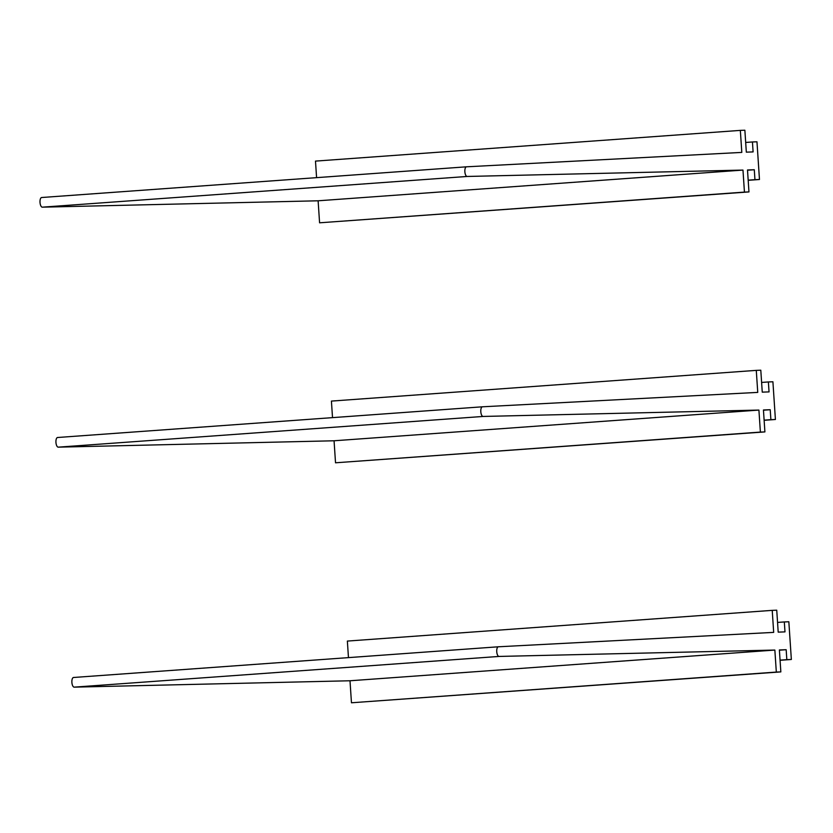 <?xml version="1.0" encoding="UTF-8"?>
<svg xmlns="http://www.w3.org/2000/svg" width="833" height="833" viewBox="0 0 833 833"><rect width="100%" height="100%" fill="white"/><g stroke="black" fill="none" stroke-linecap="round" stroke-linejoin="round"><path stroke-width="1.25" d="M318.123 200.795L742.974 170.078L744.442 192.1L319.58 222.807L318.123 200.795L42.306 207.167A4.842 1.989 -94.1 0 1 40.015 202.44A4.842 1.989 -94.1 0 1 41.65 197.515A4.842 1.989 -94.1 0 1 41.671 197.515L466.49 166.808M742.974 170.078L467.167 176.461A4.842 1.989 -94.1 0 1 464.866 171.723A4.842 1.989 -94.1 0 1 466.511 166.808A4.842 1.989 -94.1 0 1 466.522 166.808L741.807 152.408L740.339 130.385L315.488 161.102L316.582 177.648M740.339 130.385L744.869 130.219L746.326 152.158L753.105 151.908L752.438 141.964L745.681 142.453M752.438 141.964L756.968 141.787L759.467 179.501L748.19 180.313M744.442 192.1L748.961 191.923L747.503 169.984L754.292 169.734L754.948 179.678L759.467 179.501M754.948 179.678L748.18 180.157M754.292 169.734L747.524 170.224M748.961 191.923L319.58 222.807M334.064 440.782L758.915 410.075L760.383 432.088L335.522 462.794L334.064 440.782L58.248 447.154A4.842 1.989 -94.1 0 1 55.946 442.427A4.842 1.989 -94.1 0 1 57.592 437.502A4.842 1.989 -94.1 0 1 57.602 437.502L482.432 406.796M758.915 410.075L483.109 416.448A4.842 1.989 -94.1 0 1 480.808 411.71A4.842 1.989 -94.1 0 1 482.453 406.796A4.842 1.989 -94.1 0 1 482.463 406.796L757.749 392.395L756.281 370.373L331.419 401.089L332.523 417.635M756.281 370.373L760.8 370.206L762.257 392.145L769.046 391.895L768.38 381.951L761.612 382.441M768.38 381.951L772.909 381.774L775.408 419.488L764.132 420.301M760.383 432.088L764.902 431.911L763.445 409.971L770.223 409.721L770.889 419.665L775.408 419.488M770.889 419.665L764.121 420.155M770.223 409.721L763.465 410.211M764.902 431.911L335.522 462.794M349.995 680.769L774.857 650.063L776.325 672.075L351.464 702.781L349.995 680.769L74.189 687.142A4.842 1.989 -94.1 0 1 71.888 682.414A4.842 1.989 -94.1 0 1 73.533 677.489A4.842 1.989 -94.1 0 1 73.543 677.489L498.373 646.783A4.842 1.989 -94.1 0 1 498.405 646.783L773.68 632.382L772.222 610.36L347.361 641.077L348.465 657.622M774.857 650.063L499.05 656.435A4.842 1.989 -94.1 0 1 496.749 651.698A4.842 1.989 -94.1 0 1 498.384 646.783L73.533 677.489M772.222 610.36L776.741 610.193L778.199 632.132L784.988 631.883L784.322 621.939L777.553 622.428M784.322 621.939L788.841 621.762L791.35 659.476L780.073 660.288M776.325 672.075L780.844 671.898L779.386 649.959L786.165 649.709L786.831 659.653L791.35 659.476M786.831 659.653L780.063 660.142M786.165 649.709L779.396 650.198M780.844 671.898L351.464 702.781M467.167 176.461L42.306 207.167M483.109 416.448L58.248 447.154M499.05 656.435L74.189 687.142M466.511 166.808L41.65 197.515M482.453 406.796L57.592 437.502"/></g></svg>
